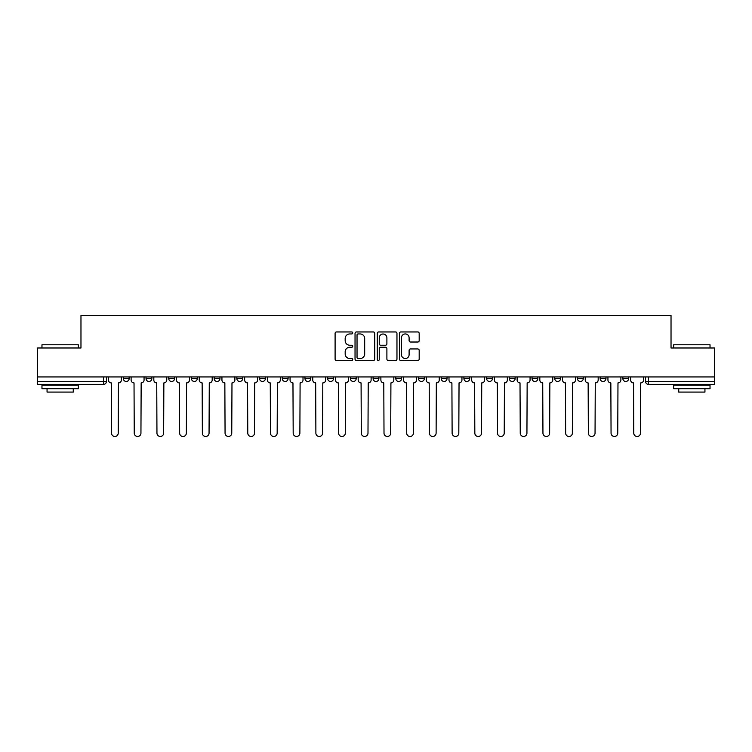 <?xml version="1.0" encoding="UTF-8"?>
<svg xmlns="http://www.w3.org/2000/svg" width="752" height="752" viewBox="0 0 752 752"><rect width="100%" height="100%" fill="white"/><g stroke="black" fill="none" stroke-linecap="round" stroke-linejoin="round"><path stroke-width="1.13" d="M352.716 332.948A0.996 0.996 0 0 0 351.71 331.952L336.529 331.952A1.429 1.429 0 0 0 335.101 333.38L335.101 359.089A1.429 1.429 0 0 0 336.529 360.518L351.71 360.518A0.996 0.996 0 0 0 352.716 359.522A0.996 0.996 0 0 0 351.71 358.525L349.746 358.525A4.568 4.568 0 0 1 345.177 353.948L345.177 351.804A4.568 4.568 0 0 1 349.746 347.236L351.71 347.236A0.996 0.996 0 0 0 352.716 346.24A0.996 0.996 0 0 0 351.71 345.234L349.746 345.234A4.568 4.568 0 0 1 345.177 340.665L345.177 338.522A4.568 4.568 0 0 1 349.746 333.944L351.71 333.944A0.996 0.996 0 0 0 352.716 332.948M600.143 378.547L600.143 376.949L600.143 378.547A2.914 2.914 0 0 0 603.057 381.461A2.914 2.914 0 0 1 600.143 378.547L605.971 378.547A2.914 2.914 0 0 1 603.057 381.461M350.385 376.949L350.385 378.547L356.204 378.547A2.914 2.914 0 0 1 353.299 381.461A2.914 2.914 0 0 1 350.385 378.547L350.385 376.949M327.675 376.949L327.675 378.547L333.503 378.547A2.914 2.914 0 0 1 330.589 381.461A2.914 2.914 0 0 1 327.675 378.547L327.675 376.949M214.151 378.547L214.151 376.949L214.151 378.547A2.914 2.914 0 0 0 217.065 381.461A2.914 2.914 0 0 1 214.151 378.547L219.969 378.547A2.914 2.914 0 0 1 217.065 381.461M168.739 376.949L168.739 378.547L174.558 378.547A2.914 2.914 0 0 1 171.653 381.461A2.914 2.914 0 0 1 168.739 378.547L168.739 376.949M146.029 378.547L146.029 376.949L146.029 378.547A2.914 2.914 0 0 0 148.943 381.461A2.914 2.914 0 0 1 146.029 378.547L151.857 378.547A2.914 2.914 0 0 1 148.943 381.461A2.914 2.914 0 0 0 151.857 378.547A2.914 2.914 0 0 1 148.943 381.461M123.328 378.547L123.328 376.949L123.328 378.547A2.914 2.914 0 0 0 126.242 381.461A2.914 2.914 0 0 1 123.328 378.547L129.147 378.547A2.914 2.914 0 0 1 126.242 381.461A2.914 2.914 0 0 0 129.147 378.547A2.914 2.914 0 0 1 126.242 381.461M417.755 342.019A1.429 1.429 0 0 0 419.184 340.59L419.184 333.38A1.429 1.429 0 0 0 417.755 331.952L400.891 331.952A1.429 1.429 0 0 0 399.462 333.38L399.462 359.089A1.429 1.429 0 0 0 400.891 360.518L417.755 360.518A1.429 1.429 0 0 0 419.184 359.089L419.184 350.376A1.429 1.429 0 0 0 417.755 348.947L410.536 348.947A1.429 1.429 0 0 0 409.107 350.376L409.107 354.7A3.826 3.826 0 0 1 405.29 358.525A3.826 3.826 0 0 1 401.465 354.7L401.465 337.77A3.826 3.826 0 0 1 405.29 333.944A3.826 3.826 0 0 1 409.107 337.77L409.107 340.59A1.429 1.429 0 0 0 410.536 342.019L417.755 342.019M37.6 376.949L37.6 347.979L80.972 347.979L80.972 315.52L671.028 315.52L671.028 347.979L714.4 347.979L714.4 376.949L37.6 376.949L37.6 381.461L106.446 381.461L106.446 376.949M374.75 333.38A1.429 1.429 0 0 0 373.321 331.952L356.467 331.952A1.429 1.429 0 0 0 355.038 333.38L355.038 359.089A1.429 1.429 0 0 0 356.467 360.518L373.321 360.518A1.429 1.429 0 0 0 374.75 359.089L374.75 333.38M378.679 331.952L395.533 331.952A1.429 1.429 0 0 1 396.962 333.38L396.962 359.089A1.429 1.429 0 0 1 395.533 360.518L388.323 360.518A1.429 1.429 0 0 1 386.895 359.089L386.895 348.665A1.429 1.429 0 0 0 385.466 347.236L380.681 347.236A1.429 1.429 0 0 0 379.252 348.665L379.252 359.522A0.996 0.996 0 0 1 378.247 360.518A0.996 0.996 0 0 1 377.25 359.522L377.25 333.38A1.429 1.429 0 0 1 378.679 331.952M645.554 376.949L645.554 381.461L714.4 381.461L714.4 384.366L648.468 384.366A2.914 2.914 0 0 1 645.554 381.461L645.554 376.949M714.4 376.949L714.4 381.461M103.532 376.949L103.532 384.366A2.914 2.914 0 0 0 106.446 381.461A2.914 2.914 0 0 1 103.532 384.366L37.6 384.366L37.6 381.461M628.672 376.949L628.672 378.547A2.914 2.914 0 0 1 625.758 381.461A2.914 2.914 0 0 1 622.853 378.547L628.672 378.547M622.853 376.949L622.853 378.547M605.971 376.949L605.971 378.547L605.971 376.949M583.261 376.949L583.261 378.547A2.914 2.914 0 0 1 580.347 381.461A2.914 2.914 0 0 1 577.442 378.547L583.261 378.547A2.914 2.914 0 0 1 580.347 381.461A2.914 2.914 0 0 0 583.261 378.547L583.261 376.949M577.442 376.949L577.442 378.547M560.56 376.949L560.56 378.547A2.914 2.914 0 0 1 557.646 381.461A2.914 2.914 0 0 1 554.732 378.547L560.56 378.547L560.56 376.949M554.732 376.949L554.732 378.547M537.849 376.949L537.849 378.547A2.914 2.914 0 0 1 534.935 381.461A2.914 2.914 0 0 1 532.031 378.547L537.849 378.547M532.031 376.949L532.031 378.547M515.148 376.949L515.148 378.547A2.914 2.914 0 0 1 512.234 381.461A2.914 2.914 0 0 1 509.32 378.547L515.148 378.547L515.148 376.949M509.32 376.949L509.32 378.547M492.438 376.949L492.438 378.547A2.914 2.914 0 0 1 489.524 381.461A2.914 2.914 0 0 1 486.619 378.547L492.438 378.547L492.438 376.949M486.619 376.949L486.619 378.547M469.737 376.949L469.737 378.547A2.914 2.914 0 0 1 466.823 381.461A2.914 2.914 0 0 1 463.909 378.547L469.737 378.547M463.909 376.949L463.909 378.547M447.026 376.949L447.026 378.547A2.914 2.914 0 0 1 444.112 381.461A2.914 2.914 0 0 1 441.208 378.547L447.026 378.547M441.208 376.949L441.208 378.547M424.325 376.949L424.325 378.547A2.914 2.914 0 0 1 421.411 381.461A2.914 2.914 0 0 1 418.497 378.547A2.914 2.914 0 0 0 421.411 381.461M418.497 376.949L418.497 378.547L424.325 378.547M401.615 376.949L401.615 378.547A2.914 2.914 0 0 1 398.701 381.461A2.914 2.914 0 0 1 395.796 378.547L401.615 378.547L401.615 376.949M395.796 376.949L395.796 378.547M378.914 376.949L378.914 378.547A2.914 2.914 0 0 1 376 381.461A2.914 2.914 0 0 1 373.086 378.547L378.914 378.547A2.914 2.914 0 0 1 376 381.461A2.914 2.914 0 0 0 378.914 378.547L378.914 376.949M373.086 376.949L373.086 378.547M356.204 376.949L356.204 378.547M333.503 376.949L333.503 378.547L333.503 376.949M310.792 376.949L310.792 378.547A2.914 2.914 0 0 1 307.888 381.461A2.914 2.914 0 0 1 304.974 378.547L310.792 378.547L310.792 376.949M304.974 376.949L304.974 378.547M288.091 376.949L288.091 378.547A2.914 2.914 0 0 1 285.177 381.461A2.914 2.914 0 0 1 282.263 378.547L288.091 378.547M282.263 376.949L282.263 378.547M265.381 376.949L265.381 378.547A2.914 2.914 0 0 1 262.476 381.461A2.914 2.914 0 0 1 259.562 378.547L265.381 378.547M259.562 376.949L259.562 378.547M242.68 376.949L242.68 378.547A2.914 2.914 0 0 1 239.766 381.461A2.914 2.914 0 0 1 236.852 378.547L242.68 378.547A2.914 2.914 0 0 1 239.766 381.461A2.914 2.914 0 0 0 242.68 378.547M236.852 376.949L236.852 378.547M219.969 376.949L219.969 378.547M197.268 376.949L197.268 378.547A2.914 2.914 0 0 1 194.354 381.461A2.914 2.914 0 0 1 191.44 378.547L197.268 378.547A2.914 2.914 0 0 1 194.354 381.461A2.914 2.914 0 0 0 197.268 378.547L197.268 376.949M191.44 376.949L191.44 378.547M174.558 376.949L174.558 378.547L174.558 376.949M151.857 376.949L151.857 378.547L151.857 376.949M129.147 376.949L129.147 378.547L129.147 376.949M358.037 333.944A0.996 0.996 0 0 0 357.031 334.95L357.031 357.52A0.996 0.996 0 0 0 358.037 358.525L360.105 358.525A4.568 4.568 0 0 0 364.682 353.948L364.682 338.522A4.568 4.568 0 0 0 360.105 333.944L358.037 333.944M386.895 337.845A3.826 3.826 0 0 0 383.069 334.02A3.826 3.826 0 0 0 379.252 337.845L379.252 343.805A1.429 1.429 0 0 0 380.681 345.234L385.466 345.234A1.429 1.429 0 0 0 386.895 343.805L386.895 337.845M108.41 380.004L108.41 376.949L108.41 380.004A2.914 2.914 0 0 0 111.324 382.909L111.54 433.124A3.346 3.346 0 0 0 114.887 436.48A3.346 3.346 0 0 0 118.233 433.124L118.449 382.909A2.914 2.914 0 0 0 121.363 380.004L121.363 376.949L121.363 380.004M111.324 382.909L111.54 433.124M118.233 433.124L118.449 382.909M131.111 380.004L131.111 376.949L131.111 380.004A2.914 2.914 0 0 0 134.025 382.909L134.241 433.124A3.346 3.346 0 0 0 137.588 436.48A3.346 3.346 0 0 0 140.944 433.124L141.16 382.909A2.914 2.914 0 0 0 144.064 380.004L144.064 376.949L144.064 380.004M153.822 380.004L153.822 376.949L153.822 380.004A2.914 2.914 0 0 0 156.736 382.909L156.952 433.124A3.346 3.346 0 0 0 160.298 436.48A3.346 3.346 0 0 0 163.645 433.124L163.861 382.909A2.914 2.914 0 0 0 166.775 380.004L166.775 376.949L166.775 380.004M176.523 380.004L176.523 376.949L176.523 380.004A2.914 2.914 0 0 0 179.437 382.909L179.653 433.124A3.346 3.346 0 0 0 182.999 436.48A3.346 3.346 0 0 0 186.355 433.124L186.571 382.909A2.914 2.914 0 0 0 189.476 380.004L189.476 376.949L189.476 380.004M134.025 382.909L134.241 433.124M140.944 433.124L141.16 382.909M156.736 382.909L156.952 433.124M163.645 433.124L163.861 382.909M179.437 382.909L179.653 433.124M186.355 433.124L186.571 382.909M41.971 344.783L78.349 344.783L41.971 344.783L41.971 347.979M78.349 388.737L41.971 388.737L41.971 385.099L78.349 385.099L78.349 388.737M73.264 388.737L73.264 392.083L47.056 392.083L47.056 388.737M673.651 344.783L710.029 344.783L673.651 344.783L673.651 347.979M710.029 388.737L673.651 388.737L673.651 385.099L710.029 385.099L710.029 388.737M704.944 388.737L704.944 392.083L678.736 392.083L678.736 388.737M199.233 380.004L199.233 376.949L199.233 380.004A2.914 2.914 0 0 0 202.147 382.909L202.363 433.124A3.346 3.346 0 0 0 205.71 436.48A3.346 3.346 0 0 0 209.056 433.124L209.272 382.909A2.914 2.914 0 0 0 212.186 380.004L212.186 376.949L212.186 380.004M221.934 380.004L221.934 376.949L221.934 380.004A2.914 2.914 0 0 0 224.848 382.909L225.064 433.124A3.346 3.346 0 0 0 228.411 436.48A3.346 3.346 0 0 0 231.757 433.124L231.983 382.909A2.914 2.914 0 0 0 234.887 380.004L234.887 376.949L234.887 380.004M202.147 382.909L202.363 433.124M209.056 433.124L209.272 382.909M224.848 382.909L225.064 433.124M231.757 433.124L231.983 382.909M244.644 380.004L244.644 376.949L244.644 380.004A2.914 2.914 0 0 0 247.549 382.909L247.775 433.124A3.346 3.346 0 0 0 251.121 436.48A3.346 3.346 0 0 0 254.467 433.124L254.684 382.909A2.914 2.914 0 0 0 257.598 380.004L257.598 376.949L257.598 380.004M267.345 380.004L267.345 376.949L267.345 380.004A2.914 2.914 0 0 0 270.259 382.909L270.476 433.124A3.346 3.346 0 0 0 273.822 436.48A3.346 3.346 0 0 0 277.168 433.124L277.394 382.909A2.914 2.914 0 0 0 280.299 380.004L280.299 376.949L280.299 380.004M290.056 380.004L290.056 376.949L290.056 380.004A2.914 2.914 0 0 0 292.96 382.909L293.186 433.124A3.346 3.346 0 0 0 296.532 436.48A3.346 3.346 0 0 0 299.879 433.124L300.095 382.909A2.914 2.914 0 0 0 303.009 380.004L303.009 376.949L303.009 380.004M312.757 380.004L312.757 376.949L312.757 380.004A2.914 2.914 0 0 0 315.671 382.909L315.887 433.124A3.346 3.346 0 0 0 319.233 436.48A3.346 3.346 0 0 0 322.58 433.124L322.805 382.909A2.914 2.914 0 0 0 325.71 380.004L325.71 376.949L325.71 380.004M335.467 380.004L335.467 376.949L335.467 380.004A2.914 2.914 0 0 0 338.372 382.909L338.597 433.124A3.346 3.346 0 0 0 341.944 436.48A3.346 3.346 0 0 0 345.29 433.124L345.506 382.909A2.914 2.914 0 0 0 348.42 380.004L348.42 376.949L348.42 380.004M358.168 380.004L358.168 376.949L358.168 380.004A2.914 2.914 0 0 0 361.082 382.909L361.298 433.124A3.346 3.346 0 0 0 364.645 436.48A3.346 3.346 0 0 0 367.991 433.124L368.217 382.909A2.914 2.914 0 0 0 371.121 380.004L371.121 376.949L371.121 380.004M380.879 380.004L380.879 376.949L380.879 380.004A2.914 2.914 0 0 0 383.783 382.909L384.009 433.124A3.346 3.346 0 0 0 387.355 436.48A3.346 3.346 0 0 0 390.702 433.124L390.918 382.909A2.914 2.914 0 0 0 393.832 380.004L393.832 376.949L393.832 380.004M403.58 380.004L403.58 376.949L403.58 380.004A2.914 2.914 0 0 0 406.494 382.909L406.71 433.124A3.346 3.346 0 0 0 410.056 436.48A3.346 3.346 0 0 0 413.403 433.124L413.628 382.909A2.914 2.914 0 0 0 416.533 380.004L416.533 376.949L416.533 380.004M247.549 382.909L247.775 433.124M254.467 433.124L254.684 382.909M270.259 382.909L270.476 433.124M277.168 433.124L277.394 382.909M292.96 382.909L293.186 433.124M299.879 433.124L300.095 382.909M315.671 382.909L315.887 433.124M322.58 433.124L322.805 382.909M338.372 382.909L338.597 433.124M345.29 433.124L345.506 382.909M361.082 382.909L361.298 433.124M367.991 433.124L368.217 382.909M383.783 382.909L384.009 433.124M390.702 433.124L390.918 382.909M406.494 382.909L406.71 433.124M413.403 433.124L413.628 382.909M426.29 380.004L426.29 376.949L426.29 380.004A2.914 2.914 0 0 0 429.195 382.909L429.42 433.124A3.346 3.346 0 0 0 432.767 436.48A3.346 3.346 0 0 0 436.113 433.124L436.329 382.909A2.914 2.914 0 0 0 439.243 380.004L439.243 376.949L439.243 380.004M448.991 380.004L448.991 376.949L448.991 380.004A2.914 2.914 0 0 0 451.905 382.909L452.121 433.124A3.346 3.346 0 0 0 455.468 436.48A3.346 3.346 0 0 0 458.814 433.124L459.04 382.909A2.914 2.914 0 0 0 461.944 380.004L461.944 376.949L461.944 380.004M471.701 380.004L471.701 376.949L471.701 380.004A2.914 2.914 0 0 0 474.606 382.909L474.832 433.124A3.346 3.346 0 0 0 478.178 436.48A3.346 3.346 0 0 0 481.524 433.124L481.741 382.909A2.914 2.914 0 0 0 484.655 380.004L484.655 376.949L484.655 380.004M494.402 380.004L494.402 376.949L494.402 380.004A2.914 2.914 0 0 0 497.316 382.909L497.533 433.124A3.346 3.346 0 0 0 500.879 436.48A3.346 3.346 0 0 0 504.225 433.124L504.451 382.909A2.914 2.914 0 0 0 507.356 380.004L507.356 376.949L507.356 380.004M517.113 380.004L517.113 376.949L517.113 380.004A2.914 2.914 0 0 0 520.017 382.909L520.243 433.124A3.346 3.346 0 0 0 523.589 436.48A3.346 3.346 0 0 0 526.936 433.124L527.152 382.909A2.914 2.914 0 0 0 530.066 380.004L530.066 376.949L530.066 380.004M539.814 380.004L539.814 376.949L539.814 380.004A2.914 2.914 0 0 0 542.728 382.909L542.944 433.124A3.346 3.346 0 0 0 546.29 436.48A3.346 3.346 0 0 0 549.637 433.124L549.853 382.909A2.914 2.914 0 0 0 552.767 380.004L552.767 376.949L552.767 380.004M429.195 382.909L429.42 433.124M436.113 433.124L436.329 382.909M451.905 382.909L452.121 433.124M458.814 433.124L459.04 382.909M474.606 382.909L474.832 433.124M481.524 433.124L481.741 382.909M497.316 382.909L497.533 433.124M504.225 433.124L504.451 382.909M520.017 382.909L520.243 433.124M526.936 433.124L527.152 382.909M542.728 382.909L542.944 433.124M549.637 433.124L549.853 382.909M562.524 380.004L562.524 376.949L562.524 380.004A2.914 2.914 0 0 0 565.429 382.909L565.645 433.124A3.346 3.346 0 0 0 569.001 436.48A3.346 3.346 0 0 0 572.347 433.124L572.563 382.909A2.914 2.914 0 0 0 575.477 380.004L575.477 376.949L575.477 380.004M565.429 382.909L565.645 433.124M572.347 433.124L572.563 382.909M585.225 380.004L585.225 376.949L585.225 380.004A2.914 2.914 0 0 0 588.139 382.909L588.355 433.124A3.346 3.346 0 0 0 591.702 436.48A3.346 3.346 0 0 0 595.048 433.124L595.264 382.909A2.914 2.914 0 0 0 598.178 380.004L598.178 376.949L598.178 380.004M588.139 382.909L588.355 433.124M595.048 433.124L595.264 382.909M607.936 380.004L607.936 376.949L607.936 380.004A2.914 2.914 0 0 0 610.84 382.909L611.056 433.124A3.346 3.346 0 0 0 614.412 436.48A3.346 3.346 0 0 0 617.759 433.124L617.975 382.909A2.914 2.914 0 0 0 620.889 380.004L620.889 376.949L620.889 380.004M610.84 382.909L611.056 433.124M617.759 433.124L617.975 382.909M630.637 380.004L630.637 376.949L630.637 380.004A2.914 2.914 0 0 0 633.551 382.909L633.767 433.124A3.346 3.346 0 0 0 637.113 436.48A3.346 3.346 0 0 0 640.46 433.124L640.676 382.909A2.914 2.914 0 0 0 643.59 380.004L643.59 376.949L643.59 380.004M633.551 382.909L633.767 433.124M640.46 433.124L640.676 382.909M648.468 376.949L648.468 384.366M78.349 347.979L78.349 344.783M70.058 385.099L70.058 384.366M50.262 385.099L50.262 384.366M710.029 347.979L710.029 344.783M701.738 385.099L701.738 384.366M681.942 385.099L681.942 384.366"/></g></svg>
